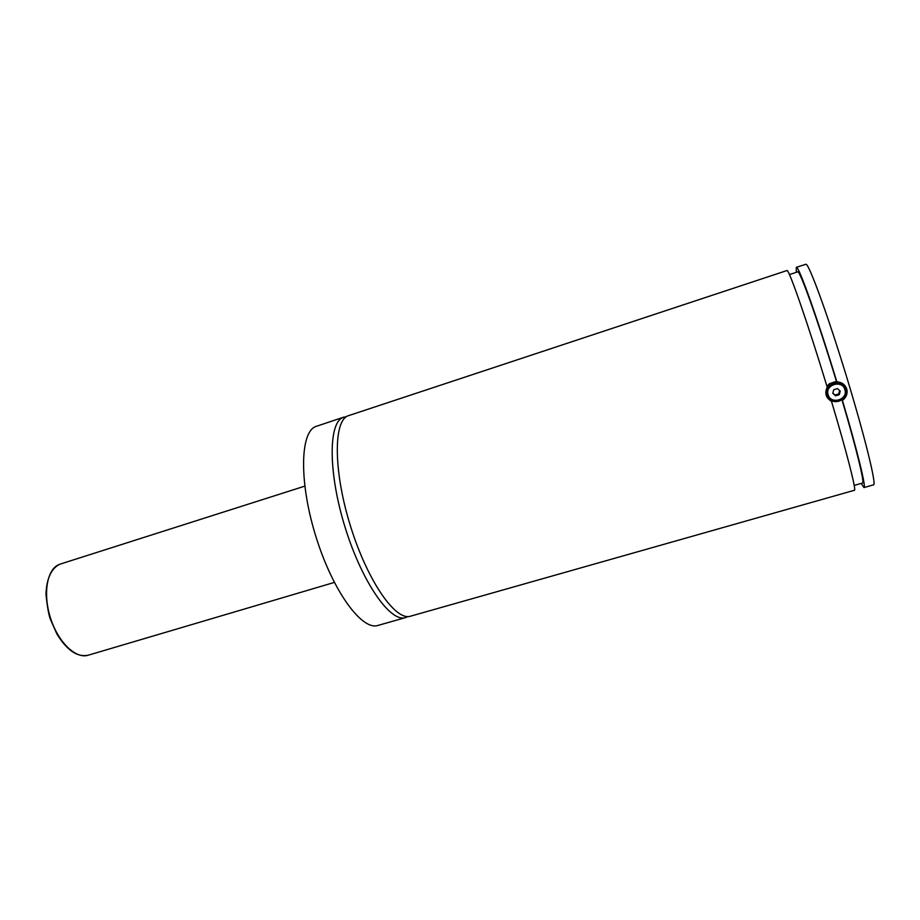 <?xml version="1.0" encoding="UTF-8"?>
<svg xmlns="http://www.w3.org/2000/svg" width="920" height="920" viewBox="0 0 920 920"><rect width="100%" height="100%" fill="white"/><g stroke="black" fill="none" stroke-linecap="round" stroke-linejoin="round"><path stroke-width="1.38" d="M346.483 416.61L342.596 417.634C328.084 423.936 328.405 474.662 345.609 528.954C362.652 583.303 390.712 622.782 405.513 617.607L407.905 616.561M831.484 401.304C825.872 397.923 824.458 393.219 827.23 387.193C808.404 325.128 789.36 270.319 787.106 270.491L347.507 416.001C333.166 422.257 333.649 472.983 350.876 527.332C367.931 581.75 395.853 621.333 410.481 616.205L854.415 490.279C856.566 490.877 847.055 453.318 831.484 401.304L831.07 400.66C834.808 402.212 838.442 401.89 841.949 399.705L842.409 400.349L843.502 399.51C846.676 396.554 847.757 393.047 846.756 388.999C845.135 384.548 841.834 382.168 836.843 381.857L836.418 381.282L829.276 383.789L826.976 386.365M827.448 394.864C826.528 391.195 827.563 388.033 830.53 385.388C837.165 381.627 842.145 382.961 845.468 389.39C846.354 392.932 845.411 396.025 842.628 398.647C835.946 402.661 830.886 401.407 827.448 394.864M828.138 394.749C830.783 405.007 848.32 399.728 844.882 389.666C842.214 379.35 824.654 384.732 828.138 394.749M843.766 386.296C839.822 381.926 835.245 381.409 830.07 384.732C827.114 387.366 826.091 390.517 826.999 394.174L828.207 396.612M844.813 385.457L846.227 388.32C847.239 392.357 846.17 395.853 843.019 398.843C837.027 402.925 831.703 402.408 827.045 397.279M343.919 417.082L315.284 426.673C299.828 433.285 299.195 484 316.33 537.935C333.281 591.928 362.169 630.879 377.924 625.439L405.513 617.607M841.949 399.705C856.428 448.523 864.88 483.437 862.534 483.034L854.197 485.403M789.44 274.597L797.674 271.883C799.491 269.042 817.983 320.62 836.418 381.282M796.317 272.332L796.306 267.329L806.058 264.224C809.324 264.707 827.724 314.997 846.193 375.463C864.696 435.942 876.737 485.104 873.551 484.851L863.96 487.565L861.166 483.425M796.306 267.329L796.559 267.363C799.216 267.133 818.19 320.39 836.843 381.857M842.409 400.349C857.578 451.49 866.41 488.014 863.96 487.565M835.555 395.818L839.27 394.691L840.213 391.08L837.442 388.596L833.727 389.735L832.784 393.334L835.555 395.818L835.015 395.036L838.718 393.921L839.603 390.528M832.841 393.093L835.015 395.036M839.27 394.691L838.718 393.921M58.098 564.972C46.517 570.584 42.861 595.378 50.853 619.091C58.696 642.85 76.015 659.111 88.124 655.235C77.268 657.42 66.849 650.29 56.844 633.88L50.439 619.401C48.771 615.158 47.288 606.878 46 594.55C46.299 578.979 51.578 567.755 60.133 564.121L58.098 564.972M830.53 385.388L830.07 384.732M843.502 399.51L843.019 398.843M88.124 655.235L334.339 582.429M60.133 564.121L304.761 486.151"/></g></svg>
